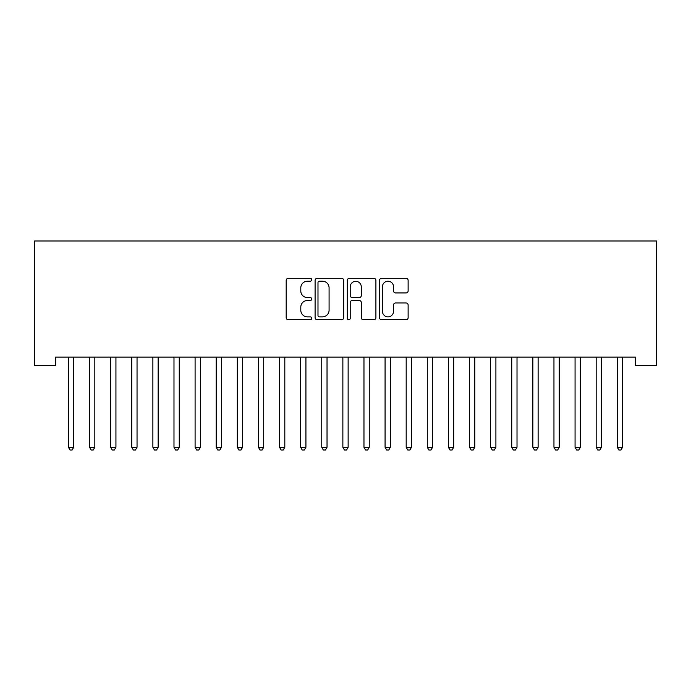 <?xml version="1.0" encoding="UTF-8"?>
<svg xmlns="http://www.w3.org/2000/svg" width="691" height="691" viewBox="0 0 691 691"><rect width="100%" height="100%" fill="white"/><g stroke="black" fill="none" stroke-linecap="round" stroke-linejoin="round"><path stroke-width="1.04" d="M311.727 279.769A1.451 1.451 0 0 0 310.276 278.318L288.259 278.318A2.073 2.073 0 0 0 286.186 280.391L286.186 317.687A2.073 2.073 0 0 0 288.259 319.76L310.276 319.76A1.451 1.451 0 0 0 311.727 318.309A1.451 1.451 0 0 0 310.276 316.858L307.426 316.858A6.634 6.634 0 0 1 300.792 310.224L300.792 307.115A6.634 6.634 0 0 1 307.426 300.49L310.276 300.49A1.451 1.451 0 0 0 311.727 299.039A1.451 1.451 0 0 0 310.276 297.588L307.426 297.588A6.634 6.634 0 0 1 300.792 290.954L300.792 287.845A6.634 6.634 0 0 1 307.426 281.22L310.276 281.22A1.451 1.451 0 0 0 311.727 279.769M406.058 292.924A2.073 2.073 0 0 0 408.131 290.851L408.131 280.391A2.073 2.073 0 0 0 406.058 278.318L381.605 278.318A2.073 2.073 0 0 0 379.532 280.391L379.532 317.687A2.073 2.073 0 0 0 381.605 319.76L406.058 319.76A2.073 2.073 0 0 0 408.131 317.687L408.131 305.042A2.073 2.073 0 0 0 406.058 302.978L395.589 302.978A2.073 2.073 0 0 0 393.525 305.042L393.525 311.313A5.545 5.545 0 0 1 387.979 316.858A5.545 5.545 0 0 1 382.434 311.313L382.434 286.756A5.545 5.545 0 0 1 387.979 281.22A5.545 5.545 0 0 1 393.525 286.756L393.525 290.851A2.073 2.073 0 0 0 395.589 292.924L406.058 292.924M635.34 357.092L55.66 357.092L55.66 365.53L34.55 365.53L34.55 240.986L656.45 240.986L656.45 365.53L635.34 365.53L635.34 357.092M343.686 280.391A2.073 2.073 0 0 0 341.613 278.318L317.16 278.318A2.073 2.073 0 0 0 315.096 280.391L315.096 317.687A2.073 2.073 0 0 0 317.16 319.76L341.613 319.76A2.073 2.073 0 0 0 343.686 317.687L343.686 280.391M349.387 278.318L373.84 278.318A2.073 2.073 0 0 1 375.904 280.391L375.904 317.687A2.073 2.073 0 0 1 373.84 319.76L363.371 319.76A2.073 2.073 0 0 1 361.298 317.687L361.298 302.563A2.073 2.073 0 0 0 359.225 300.49L352.289 300.49A2.073 2.073 0 0 0 350.216 302.563L350.216 318.309A1.451 1.451 0 0 1 348.765 319.76A1.451 1.451 0 0 1 347.314 318.309L347.314 280.391A2.073 2.073 0 0 1 349.387 278.318M319.441 281.22A1.451 1.451 0 0 0 317.99 282.671L317.99 315.407A1.451 1.451 0 0 0 319.441 316.858L322.447 316.858A6.634 6.634 0 0 0 329.08 310.224L329.08 287.845A6.634 6.634 0 0 0 322.447 281.22L319.441 281.22M361.298 286.86A5.545 5.545 0 0 0 355.753 281.323A5.545 5.545 0 0 0 350.216 286.86L350.216 295.515A2.073 2.073 0 0 0 352.289 297.588L359.225 297.588A2.073 2.073 0 0 0 361.298 295.515L361.298 286.86M68.279 357.402A2.108 2.108 0 0 1 68.435 358.188A2.108 2.108 0 0 0 68.279 357.402L68.159 357.092M73.989 357.092L73.859 357.402A2.108 2.108 0 0 0 73.712 358.188L73.712 447.267L68.435 447.267L68.435 358.188M73.712 447.267L72.123 450.014L70.016 450.014L68.435 447.267M89.389 357.402A2.108 2.108 0 0 1 89.545 358.188A2.108 2.108 0 0 0 89.389 357.402L89.269 357.092M110.5 357.402A2.108 2.108 0 0 1 110.655 358.188A2.108 2.108 0 0 0 110.5 357.402L110.37 357.092M95.099 357.092L94.969 357.402A2.108 2.108 0 0 0 94.822 358.188L94.822 447.267L89.545 447.267L89.545 358.188M94.822 447.267L93.233 450.014L91.126 450.014L89.545 447.267M116.209 357.092L116.079 357.402A2.108 2.108 0 0 0 115.933 358.188L115.933 447.267L110.655 447.267L110.655 358.188M115.933 447.267L114.343 450.014L112.236 450.014L110.655 447.267M131.61 357.402A2.108 2.108 0 0 1 131.765 358.188A2.108 2.108 0 0 0 131.61 357.402L131.48 357.092M152.72 357.402A2.108 2.108 0 0 1 152.875 358.188A2.108 2.108 0 0 0 152.72 357.402L152.59 357.092M137.319 357.092L137.189 357.402A2.108 2.108 0 0 0 137.043 358.188L137.043 447.267L131.765 447.267L131.765 358.188M137.043 447.267L135.453 450.014L133.346 450.014L131.765 447.267M158.429 357.092L158.299 357.402A2.108 2.108 0 0 0 158.153 358.188L158.153 447.267L152.875 447.267L152.875 358.188M158.153 447.267L156.563 450.014L154.456 450.014L152.875 447.267M173.83 357.402A2.108 2.108 0 0 1 173.985 358.188A2.108 2.108 0 0 0 173.83 357.402L173.7 357.092M179.539 357.092L179.41 357.402A2.108 2.108 0 0 0 179.263 358.188L179.263 447.267L173.985 447.267L173.985 358.188M179.263 447.267L177.673 450.014L175.566 450.014L173.985 447.267M194.94 357.402A2.108 2.108 0 0 1 195.095 358.188A2.108 2.108 0 0 0 194.94 357.402L194.81 357.092M200.649 357.092L200.52 357.402A2.108 2.108 0 0 0 200.373 358.188L200.373 447.267L195.095 447.267L195.095 358.188M200.373 447.267L198.783 450.014L196.676 450.014L195.095 447.267M216.05 357.402A2.108 2.108 0 0 1 216.205 358.188A2.108 2.108 0 0 0 216.05 357.402L215.92 357.092M237.16 357.402A2.108 2.108 0 0 1 237.315 358.188A2.108 2.108 0 0 0 237.16 357.402L237.03 357.092M258.27 357.402A2.108 2.108 0 0 1 258.425 358.188A2.108 2.108 0 0 0 258.27 357.402L258.14 357.092M279.38 357.402A2.108 2.108 0 0 1 279.535 358.188A2.108 2.108 0 0 0 279.38 357.402L279.25 357.092M300.49 357.402A2.108 2.108 0 0 1 300.645 358.188A2.108 2.108 0 0 0 300.49 357.402L300.36 357.092M321.6 357.402A2.108 2.108 0 0 1 321.756 358.188A2.108 2.108 0 0 0 321.6 357.402L321.47 357.092M342.71 357.402A2.108 2.108 0 0 1 342.866 358.188A2.108 2.108 0 0 0 342.71 357.402L342.581 357.092M363.82 357.402A2.108 2.108 0 0 1 363.967 358.188A2.108 2.108 0 0 0 363.82 357.402L363.691 357.092M384.93 357.402A2.108 2.108 0 0 1 385.077 358.188A2.108 2.108 0 0 0 384.93 357.402L384.801 357.092M406.04 357.402A2.108 2.108 0 0 1 406.187 358.188A2.108 2.108 0 0 0 406.04 357.402L405.911 357.092M427.15 357.402A2.108 2.108 0 0 1 427.297 358.188A2.108 2.108 0 0 0 427.15 357.402L427.021 357.092M448.26 357.402A2.108 2.108 0 0 1 448.407 358.188A2.108 2.108 0 0 0 448.26 357.402L448.131 357.092M469.37 357.402A2.108 2.108 0 0 1 469.517 358.188A2.108 2.108 0 0 0 469.37 357.402L469.241 357.092M490.48 357.402A2.108 2.108 0 0 1 490.627 358.188A2.108 2.108 0 0 0 490.48 357.402L490.351 357.092M221.759 357.092L221.63 357.402A2.108 2.108 0 0 0 221.483 358.188L221.483 447.267L216.205 447.267L216.205 358.188M221.483 447.267L219.893 450.014L217.786 450.014L216.205 447.267M242.869 357.092L242.74 357.402A2.108 2.108 0 0 0 242.593 358.188L242.593 447.267L237.315 447.267L237.315 358.188M242.593 447.267L241.004 450.014L238.896 450.014L237.315 447.267M263.979 357.092L263.85 357.402A2.108 2.108 0 0 0 263.703 358.188L263.703 447.267L258.425 447.267L258.425 358.188M263.703 447.267L262.114 450.014L260.006 450.014L258.425 447.267M285.089 357.092L284.96 357.402A2.108 2.108 0 0 0 284.813 358.188L284.813 447.267L279.535 447.267L279.535 358.188M284.813 447.267L283.224 450.014L281.116 450.014L279.535 447.267M306.199 357.092L306.07 357.402A2.108 2.108 0 0 0 305.923 358.188L305.923 447.267L300.645 447.267L300.645 358.188M305.923 447.267L304.334 450.014L302.226 450.014L300.645 447.267M327.309 357.092L327.18 357.402A2.108 2.108 0 0 0 327.033 358.188L327.033 447.267L321.756 447.267L321.756 358.188M327.033 447.267L325.444 450.014L323.336 450.014L321.756 447.267M348.419 357.092L348.29 357.402A2.108 2.108 0 0 0 348.134 358.188L348.134 447.267L342.866 447.267L342.866 358.188M348.134 447.267L346.554 450.014L344.446 450.014L342.866 447.267M369.53 357.092L369.4 357.402A2.108 2.108 0 0 0 369.244 358.188L369.244 447.267L363.967 447.267L363.967 358.188M369.244 447.267L367.664 450.014L365.556 450.014L363.967 447.267M390.64 357.092L390.51 357.402A2.108 2.108 0 0 0 390.355 358.188L390.355 447.267L385.077 447.267L385.077 358.188M390.355 447.267L388.774 450.014L386.666 450.014L385.077 447.267M411.75 357.092L411.62 357.402A2.108 2.108 0 0 0 411.465 358.188L411.465 447.267L406.187 447.267L406.187 358.188M411.465 447.267L409.884 450.014L407.776 450.014L406.187 447.267M432.86 357.092L432.73 357.402A2.108 2.108 0 0 0 432.575 358.188L432.575 447.267L427.297 447.267L427.297 358.188M432.575 447.267L430.994 450.014L428.886 450.014L427.297 447.267M453.97 357.092L453.84 357.402A2.108 2.108 0 0 0 453.685 358.188L453.685 447.267L448.407 447.267L448.407 358.188M453.685 447.267L452.104 450.014L449.996 450.014L448.407 447.267M475.08 357.092L474.95 357.402A2.108 2.108 0 0 0 474.795 358.188L474.795 447.267L469.517 447.267L469.517 358.188M474.795 447.267L473.214 450.014L471.107 450.014L469.517 447.267M496.19 357.092L496.06 357.402A2.108 2.108 0 0 0 495.905 358.188L495.905 447.267L490.627 447.267L490.627 358.188M495.905 447.267L494.324 450.014L492.217 450.014L490.627 447.267M511.59 357.402A2.108 2.108 0 0 1 511.737 358.188A2.108 2.108 0 0 0 511.59 357.402L511.461 357.092M517.3 357.092L517.17 357.402A2.108 2.108 0 0 0 517.015 358.188L517.015 447.267L511.737 447.267L511.737 358.188M517.015 447.267L515.434 450.014L513.327 450.014L511.737 447.267M532.701 357.402A2.108 2.108 0 0 1 532.847 358.188A2.108 2.108 0 0 0 532.701 357.402L532.571 357.092M538.41 357.092L538.28 357.402A2.108 2.108 0 0 0 538.125 358.188L538.125 447.267L532.847 447.267L532.847 358.188M538.125 447.267L536.544 450.014L534.437 450.014L532.847 447.267M553.811 357.402A2.108 2.108 0 0 1 553.957 358.188A2.108 2.108 0 0 0 553.811 357.402L553.681 357.092M559.52 357.092L559.39 357.402A2.108 2.108 0 0 0 559.235 358.188L559.235 447.267L553.957 447.267L553.957 358.188M559.235 447.267L557.654 450.014L555.547 450.014L553.957 447.267M574.921 357.402A2.108 2.108 0 0 1 575.067 358.188A2.108 2.108 0 0 0 574.921 357.402L574.791 357.092M580.63 357.092L580.5 357.402A2.108 2.108 0 0 0 580.345 358.188L580.345 447.267L575.067 447.267L575.067 358.188M580.345 447.267L578.764 450.014L576.657 450.014L575.067 447.267M596.031 357.402A2.108 2.108 0 0 1 596.178 358.188A2.108 2.108 0 0 0 596.031 357.402L595.901 357.092M601.731 357.092L601.611 357.402A2.108 2.108 0 0 0 601.455 358.188L601.455 447.267L596.178 447.267L596.178 358.188M601.455 447.267L599.874 450.014L597.767 450.014L596.178 447.267M617.141 357.402A2.108 2.108 0 0 1 617.288 358.188A2.108 2.108 0 0 0 617.141 357.402L617.011 357.092M622.841 357.092L622.721 357.402A2.108 2.108 0 0 0 622.565 358.188L622.565 447.267L617.288 447.267L617.288 358.188M622.565 447.267L620.984 450.014L618.877 450.014L617.288 447.267"/></g></svg>
